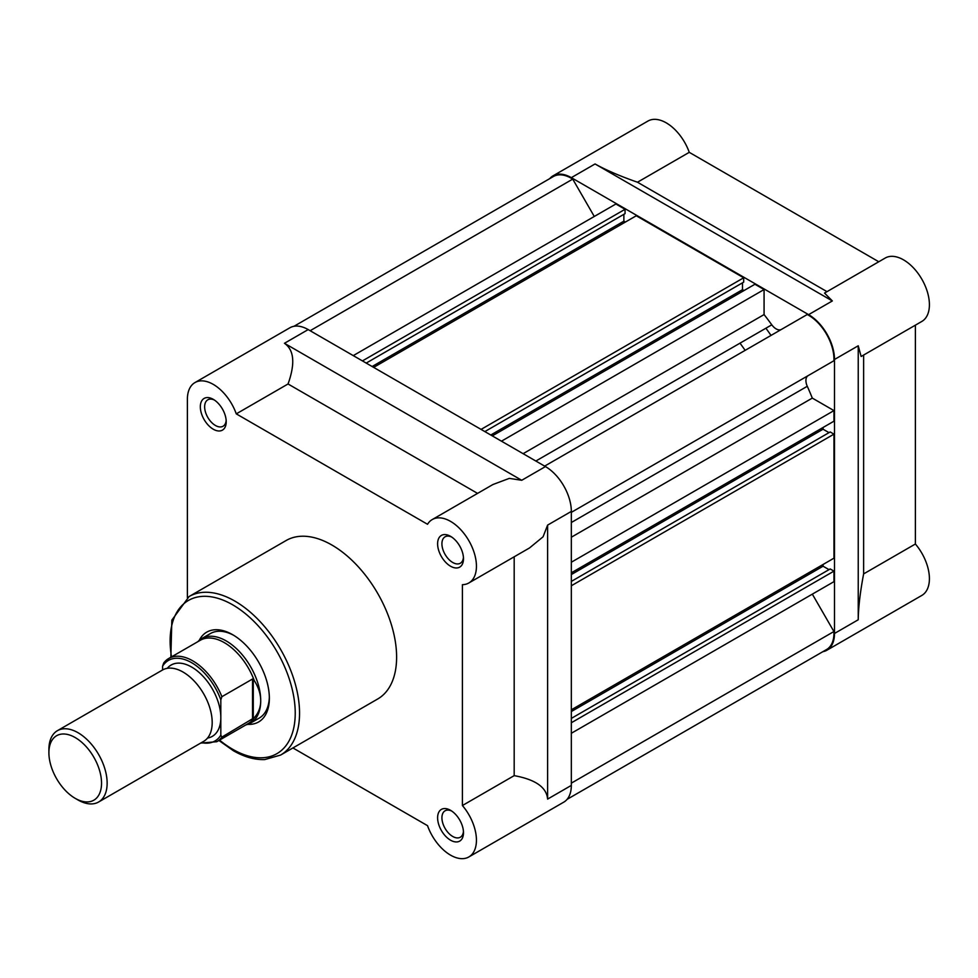 <?xml version="1.0" encoding="UTF-8"?>
<svg xmlns="http://www.w3.org/2000/svg" width="978" height="978" viewBox="0 0 978 978"><rect width="100%" height="100%" fill="white"/><g stroke="black" fill="none" stroke-linecap="round" stroke-linejoin="round"><path stroke-width="1.47" d="M765.896 328.217A190.661 110.074 60 0 1 771.019 335.417A190.661 110.074 60 0 0 765.896 328.217M544.648 466.115L807.229 314.513A35.844 20.697 60 0 1 808.61 315.271A35.844 20.697 60 0 1 833.916 360.748L808.134 375.638A10.672 6.161 -120 0 0 807.278 386.298A202.25 116.773 60 0 1 812.302 398.095L833.965 410.601L833.965 421.188L571.335 572.815M293.975 326.297L553.414 176.505A35.844 20.697 60 0 1 571.335 178.277A35.844 20.697 60 0 1 572.729 179.121L310.136 330.723M812.339 594.147L833.916 631.531A35.844 20.697 60 0 1 826.532 649.563L567.093 799.344M572.729 179.121L594.282 216.468M353.266 355.613L615.883 203.999L625.052 209.292L625.052 213.644L366.2 363.095M623.866 214.329L623.866 221.187L625.37 222.055M373.645 367.386L636.262 215.771L743.683 277.789L743.683 282.141L484.844 431.591M742.498 282.825L742.498 289.684L744.014 290.552M492.289 435.882L754.906 284.256L764.075 289.549L764.075 314.574A202.25 116.773 60 0 1 771.789 324.818A10.672 6.161 -120 0 0 781.398 329.427M823.06 427.484L823.06 429.22L829.002 432.643M571.335 581.409L830.188 431.958L833.965 434.146L833.965 558.181L571.335 709.808M823.06 564.465L823.06 566.213L829.002 569.636M571.335 718.402L830.188 568.951L833.965 571.128L833.965 581.653L571.335 733.28M833.916 631.531L571.335 783.134M625.052 209.292L362.435 360.906M623.866 221.187L372.141 366.518M743.683 277.789L481.066 429.403M742.498 289.684L490.773 435.014M764.075 289.549L501.457 441.176M764.075 314.574L523.12 453.682M812.302 398.095L571.335 537.215M833.965 410.601L571.335 562.228M823.06 429.22L571.335 574.551M833.965 434.146L571.335 585.761M823.06 566.213L571.335 711.544M833.965 571.128L571.335 722.754M863.623 355.051L863.623 573.903C860.188 592.057 858.391 607.338 858.232 619.771L858.232 345.784L861.141 356.481L921.826 321.444A36.602 21.137 -120 0 0 927.437 292.104A36.602 21.137 -120 0 0 903.525 259.855A36.602 21.137 -120 0 0 885.224 258.033L824.54 293.07L832.339 300.943L595.064 163.962C605.908 170.038 620.04 176.126 637.485 182.226L689.258 152.336A36.602 21.137 -120 0 0 666.25 122.861A36.602 21.137 -120 0 0 647.949 121.052L553.035 175.844A36.602 21.137 -120 0 0 549.697 178.656M858.232 345.784L834.503 359.476A36.602 21.137 -120 0 0 808.61 314.647L571.335 177.654A36.602 21.137 -120 0 0 553.035 175.844M740.004 343.156A190.661 110.074 60 0 1 745.138 350.368M863.623 573.903L915.384 544.012L915.384 325.161M822.816 651.703A36.602 21.137 -120 0 0 826.911 650.223L921.826 595.431A36.602 21.137 -120 0 0 915.384 544.012M826.911 650.223A36.602 21.137 -120 0 0 834.503 633.463L834.503 359.476M637.485 182.226L827.009 291.652M689.258 152.336L878.782 261.762M450.54 840.188A18.301 10.562 60 0 1 437.606 817.779A18.301 10.562 60 0 1 450.54 810.31L450.54 810.31A18.301 10.562 60 0 1 463.486 832.718A18.301 10.562 60 0 1 450.54 840.188M451.677 811.019A15.257 8.802 -120 0 0 445.076 810.799A15.257 8.802 -120 0 0 442.741 823.011A15.257 8.802 -120 0 0 452.704 836.459A15.257 8.802 -120 0 0 460.332 837.217A15.257 8.802 -120 0 0 463.438 831.386M213.265 429.22A18.301 10.562 60 0 1 200.331 406.799A18.301 10.562 60 0 1 213.265 399.33L213.265 399.33A18.301 10.562 60 0 1 226.211 421.75A18.301 10.562 60 0 1 213.265 429.22M214.402 400.039A15.257 8.802 -120 0 0 207.801 399.819A15.257 8.802 -120 0 0 205.466 412.044A15.257 8.802 -120 0 0 215.429 425.479A15.257 8.802 -120 0 0 223.057 426.237A15.257 8.802 -120 0 0 226.162 420.418M450.54 566.213A18.301 10.562 60 0 1 437.606 543.792A18.301 10.562 60 0 1 450.54 536.323L450.54 536.323A18.301 10.562 60 0 1 463.486 558.744A18.301 10.562 60 0 1 450.54 566.213M451.677 537.032A15.257 8.802 -120 0 0 445.076 536.812A15.257 8.802 -120 0 0 442.741 549.037A15.257 8.802 -120 0 0 452.704 562.472A15.257 8.802 -120 0 0 460.332 563.23A15.257 8.802 -120 0 0 463.438 557.411M199.255 640.333A51.858 29.939 60 0 1 232.678 634.71L232.678 634.71A51.858 29.939 60 0 1 269.353 698.219A51.858 29.939 60 0 1 247.764 724.356M233.779 635.358A48.814 28.179 -120 0 0 210.441 633.536L201.81 638.512A48.814 28.179 -120 0 0 197.886 641.654M280.6 755.065L377.667 699.013A91.516 52.836 -120 0 0 391.689 625.688A91.516 52.836 -120 0 0 331.909 545.039A91.516 52.836 -120 0 0 286.151 540.504L189.084 596.543A91.516 52.836 60 0 1 234.842 601.079A91.516 52.836 60 0 1 294.623 681.727A91.516 52.836 60 0 1 280.6 755.065L264.793 759.564C254.781 759.955 244.292 756.996 233.314 750.676L218.901 740.48M292.923 747.95L427.533 825.664A36.602 21.137 -120 0 0 450.54 855.139A36.602 21.137 -120 0 0 468.853 856.948A36.602 21.137 -120 0 0 462.411 805.53L514.183 775.64L514.183 556.8M477.57 493.389L288.045 383.975L236.273 413.865A36.602 21.137 -120 0 0 194.964 382.569A36.602 21.137 -120 0 0 187.385 399.33L187.385 597.595M288.045 383.975C295.344 363.584 294.146 350.026 284.451 343.29L521.726 480.284L509.318 478.376L492.924 484.526L432.239 519.562A36.602 21.137 -120 0 0 427.533 524.281L236.273 413.865M194.964 382.569L289.879 327.777A36.602 21.137 60 0 1 308.18 329.586L545.455 466.579A36.602 21.137 60 0 1 571.335 511.408L571.335 785.395A36.602 21.137 60 0 1 563.756 802.156L468.853 856.948M462.411 805.53L462.411 584.685A36.602 21.137 -120 0 0 468.853 582.974A36.602 21.137 -120 0 0 468.853 540.7A36.602 21.137 -120 0 0 432.239 519.562M468.853 582.974L529.538 547.937L543.059 536.812L547.607 525.113L547.607 799.099C546.616 787.339 535.479 779.515 514.183 775.64M245.943 724.881A48.814 28.179 -120 0 0 250.612 723.06L259.243 718.072A48.814 28.179 -120 0 0 269.341 696.947M98.607 802.009L203.656 741.361A41.186 23.778 -120 0 0 212.189 722.51A41.186 23.778 -120 0 0 194.219 681.067A41.186 23.778 -120 0 0 162.482 670.028L57.433 730.676A41.186 23.778 60 0 1 89.169 741.715A41.186 23.778 60 0 1 107.14 783.158A41.186 23.778 60 0 1 98.607 802.009A41.186 23.778 60 0 1 78.02 799.967L75.22 798.354A37.225 21.492 -120 0 0 101.541 783.158A37.225 21.492 -120 0 0 75.22 737.571A37.225 21.492 -120 0 0 48.9 752.767A37.225 21.492 -120 0 0 75.22 798.354M48.9 752.767L48.9 749.527A41.186 23.778 60 0 1 57.433 730.676M220.82 699.857A46.516 26.858 -120 0 0 191.7 662.729A46.516 26.858 -120 0 0 162.58 666.226L163.656 663.072A48.044 27.739 60 0 1 168.754 658.475A48.044 27.739 60 0 1 221.896 696.691L220.82 699.857L220.82 717.522A41.186 23.778 -120 0 0 199.952 673.231A41.186 23.778 -120 0 0 167.25 668.329M250.612 723.06A48.814 28.179 -120 0 0 260.723 700.713C260.674 707.387 258.51 713.072 254.231 717.754L221.896 737.106A48.044 27.739 60 0 1 216.798 741.703L248.351 723.475A48.044 27.739 -120 0 0 254.231 717.754M162.58 666.226L162.58 669.967M207.519 738.072A41.186 23.778 -120 0 0 220.82 717.522L220.82 735.187L221.896 737.106M221.896 696.691L252.532 679.013L254.231 680.517A48.044 27.739 -120 0 0 200.307 640.26L168.754 658.475L163.656 663.072M254.231 680.517C258.51 687.277 260.674 694.001 260.723 700.713A48.814 28.179 -120 0 0 239.414 651.592A48.814 28.179 -120 0 0 201.81 638.512M253.278 678.903L253.278 718.903M252.532 679.013L252.532 719.429M771.789 324.818L535.846 461.029M808.134 375.638L571.335 512.35M807.278 386.298L571.335 522.509M595.064 163.962L571.335 177.654M858.232 619.771L834.503 633.463M832.339 300.943L808.61 314.647M219.561 740.101A88.46 51.076 -120 0 0 232.678 749.282A88.46 51.076 -120 0 0 295.234 713.17A88.46 51.076 -120 0 0 232.678 604.82A88.46 51.076 -120 0 0 171.517 656.886M284.451 343.29L308.18 329.586M521.726 480.284L545.455 466.579M547.607 525.113L571.335 511.408M547.607 799.099L571.335 785.395M201.468 742.62A46.516 26.858 -120 0 0 220.82 735.187M170.857 657.265L171.835 620.138L189.084 596.543M200.649 743.097L216.798 741.703"/></g></svg>
